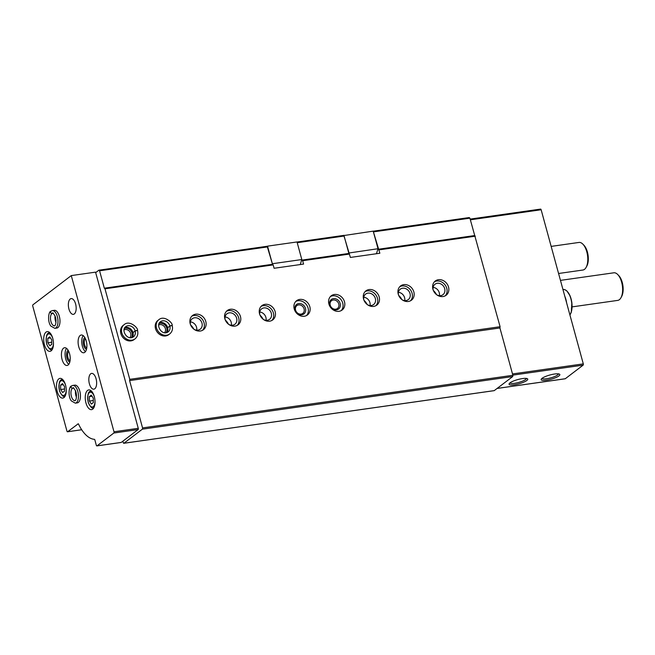 <?xml version="1.0" encoding="UTF-8"?>
<svg xmlns="http://www.w3.org/2000/svg" width="655" height="655" viewBox="0 0 655 655"><rect width="100%" height="100%" fill="white"/><g stroke="black" fill="none" stroke-linecap="round" stroke-linejoin="round"><path stroke-width="0.98" d="M373.375 231.755L379.851 253.248L350.376 257.44L344.022 236.054L343.351 235.44L297.026 242.023M373.219 231.199L469.217 217.55L469.897 218.172L500.092 326.714L499.929 327.967L512.873 375.29L512.718 376.543L494.247 390.617A0.999 0.475 81.9 0 1 494.124 390.667A0.999 0.475 81.9 0 1 494.001 390.65M95.679 272.627L98.897 270.179L267.068 246.28L267.739 246.894L99.568 270.793L104.325 288.192L272.496 264.293L267.739 246.894M373.497 231.87L469.897 218.172M348.779 253.452L301.971 260.101L297.214 242.71L344.022 236.054M378.254 249.26L474.654 235.563M378.926 249.882L475.325 236.185M301.971 260.101L302.643 260.723L349.459 254.066M432.922 289.232A8.957 7.614 52.7 0 0 446.153 295.249A8.957 7.614 52.7 0 0 446.784 283.509A8.957 7.614 52.7 0 0 435.297 280.995A8.957 7.614 52.7 0 0 432.922 289.232M398.248 294.16A8.957 7.614 52.7 0 0 411.479 300.178A8.957 7.614 52.7 0 0 412.101 288.437A8.957 7.614 52.7 0 0 400.623 285.924A8.957 7.614 52.7 0 0 398.248 294.16M363.574 299.089A8.957 7.614 52.7 0 0 376.805 305.107A8.957 7.614 52.7 0 0 377.427 293.366A8.957 7.614 52.7 0 0 365.94 290.853A8.957 7.614 52.7 0 0 363.574 299.089M328.9 304.01A8.957 7.614 52.7 0 0 342.131 310.028A8.957 7.614 52.7 0 0 342.753 298.287A8.957 7.614 52.7 0 0 331.266 295.782A8.957 7.614 52.7 0 0 328.9 304.01M294.226 308.939A8.957 7.614 52.7 0 0 307.457 314.957A8.957 7.614 52.7 0 0 308.079 303.216A8.957 7.614 52.7 0 0 296.592 300.71A8.957 7.614 52.7 0 0 294.226 308.939M259.552 313.868A8.957 7.614 52.7 0 0 272.783 319.886A8.957 7.614 52.7 0 0 273.405 308.145A8.957 7.614 52.7 0 0 261.918 305.631A8.957 7.614 52.7 0 0 259.552 313.868M224.87 318.797A8.957 7.614 52.7 0 0 238.109 324.815A8.957 7.614 52.7 0 0 238.731 313.074A8.957 7.614 52.7 0 0 227.244 310.56A8.957 7.614 52.7 0 0 224.87 318.797M190.196 323.726A8.957 7.614 52.7 0 0 203.427 329.735A8.957 7.614 52.7 0 0 204.057 317.994A8.957 7.614 52.7 0 0 192.57 315.489A8.957 7.614 52.7 0 0 190.196 323.726M169.719 333.935A8.957 7.614 52.7 0 1 158.232 331.43A8.957 7.614 52.7 0 1 158.854 319.689L157.896 320.418A8.957 7.614 52.7 0 0 155.522 328.646A8.957 7.614 52.7 0 0 168.753 334.664L169.719 333.935C172.183 331.856 173.018 329.08 172.232 325.617L172.118 325.805C172.052 325.347 171.299 325.429 169.841 326.043L167.549 327.877L166.927 332.527A6.37 5.412 52.7 0 0 167.672 327.697M135.036 338.864A8.957 7.614 52.7 0 1 123.549 336.351A8.957 7.614 52.7 0 1 124.18 324.61L123.222 325.347A8.957 7.614 52.7 0 0 120.847 333.575A8.957 7.614 52.7 0 0 134.078 339.593L135.036 338.864C137.509 336.785 138.344 334.009 137.558 330.546L137.444 330.734C137.378 330.276 136.625 330.357 135.159 330.971L132.875 332.805L132.253 337.456A6.37 5.412 52.7 0 0 132.998 332.617M104.325 288.192L104.996 288.806L273.168 264.907L274.093 268.272L303.568 264.088L302.643 260.723M104.996 288.806L129.764 379.335L500.092 326.714M98.897 270.179L99.568 270.793M273.168 264.907L272.496 264.293M470.159 219.13L540.465 209.141A0.999 0.475 81.9 0 1 540.58 209.092A0.999 0.475 81.9 0 1 541.136 209.756L583.302 363.877A0.999 0.475 81.9 0 1 583.138 365.13L565.29 378.729A0.999 0.475 81.9 0 1 565.175 378.786A0.999 0.475 81.9 0 1 565.052 378.77M542.062 378.312A9.686 2.186 164.7 0 0 541.276 379.106A9.686 2.186 164.7 0 0 551.068 379.229A9.686 2.186 164.7 0 0 559.444 374.136A9.686 2.186 164.7 0 0 551.199 374.668A9.686 2.186 164.7 0 0 542.062 378.312M509.983 382.872A9.686 2.186 164.7 0 0 509.197 383.666A9.686 2.186 164.7 0 0 518.997 383.781A9.686 2.186 164.7 0 0 527.365 378.696A9.686 2.186 164.7 0 0 519.128 379.229A9.686 2.186 164.7 0 0 509.983 382.872M129.764 379.335L129.6 380.588L499.929 327.967M129.6 380.588L142.553 427.911L512.873 375.29M142.553 427.911L142.389 429.164L512.718 376.543M142.389 429.164L123.918 443.238A0.999 0.475 81.9 0 1 123.803 443.288A0.999 0.475 81.9 0 1 123.246 442.624L122.853 441.2M433.373 290.533A10.947 9.309 -127.3 0 1 436.459 294.57M398.698 295.454A10.947 9.309 -127.3 0 1 401.777 299.499M364.024 300.383A10.947 9.309 -127.3 0 1 367.103 304.428M260.002 315.161A10.947 9.309 -127.3 0 1 263.081 319.206M225.328 320.09A10.947 9.309 -127.3 0 1 228.407 324.135M190.654 325.019A10.947 9.309 -127.3 0 1 193.733 329.064M509.926 382.913A8.523 1.932 164.7 0 0 518.629 382.446A8.523 1.932 164.7 0 0 526.358 378.418M542.004 378.361A8.523 1.932 164.7 0 0 550.699 377.886A8.523 1.932 164.7 0 0 558.437 373.858M129.854 337.644A4.896 4.159 52.7 0 0 129.755 331.627A4.896 4.159 52.7 0 0 123.983 329.932M131.393 337.661A5.969 5.076 52.7 0 0 130.934 330.726A5.969 5.076 52.7 0 0 124.376 328.442M164.528 332.715A4.896 4.159 52.7 0 0 164.43 326.698A4.896 4.159 52.7 0 0 158.657 325.011M166.067 332.732A5.969 5.076 52.7 0 0 165.609 325.797A5.969 5.076 52.7 0 0 159.05 323.521M196.697 330.153A6.566 5.584 52.7 0 0 190.384 321.875M194.076 329.326A6.566 5.584 52.7 0 0 200.233 329.17A6.566 5.584 52.7 0 0 200.692 320.565A6.566 5.584 52.7 0 0 192.267 318.723A6.566 5.584 52.7 0 0 190.49 324.618M202.501 330.333A8.957 7.614 52.7 0 0 202.305 319.329A8.957 7.614 52.7 0 0 191.751 316.234M231.371 325.224A6.566 5.584 52.7 0 0 225.058 316.946M228.751 324.397A6.566 5.584 52.7 0 0 234.908 324.25A6.566 5.584 52.7 0 0 235.366 315.636A6.566 5.584 52.7 0 0 226.941 313.794A6.566 5.584 52.7 0 0 225.164 319.689M237.175 325.404A8.957 7.614 52.7 0 0 236.979 314.408A8.957 7.614 52.7 0 0 226.425 311.305M266.045 320.303A6.566 5.584 52.7 0 0 259.732 312.017M263.425 319.468A6.566 5.584 52.7 0 0 269.582 319.321A6.566 5.584 52.7 0 0 270.04 310.707A6.566 5.584 52.7 0 0 261.615 308.865A6.566 5.584 52.7 0 0 259.839 314.76M271.85 320.475A8.957 7.614 52.7 0 0 271.653 309.479A8.957 7.614 52.7 0 0 261.099 306.376M295.561 310.118A4.896 4.159 52.7 0 0 302.79 313.401A4.896 4.159 52.7 0 0 303.134 306.99A4.896 4.159 52.7 0 0 296.854 305.615A4.896 4.159 52.7 0 0 295.561 310.118M295.069 309.905A5.969 5.076 52.7 0 0 304.207 313.655A5.969 5.076 52.7 0 0 301.546 303.936A5.969 5.076 52.7 0 0 295.069 309.905M306.524 315.546A8.957 7.614 52.7 0 0 306.327 304.55A8.957 7.614 52.7 0 0 295.773 301.447M330.235 305.189A4.896 4.159 52.7 0 0 337.464 308.48A4.896 4.159 52.7 0 0 337.808 302.061A4.896 4.159 52.7 0 0 331.528 300.694A4.896 4.159 52.7 0 0 330.235 305.189M329.743 304.976A5.969 5.076 52.7 0 0 338.881 308.726A5.969 5.076 52.7 0 0 336.22 299.007A5.969 5.076 52.7 0 0 329.743 304.976M341.198 310.626A8.957 7.614 52.7 0 0 341.001 299.622A8.957 7.614 52.7 0 0 330.447 296.519M370.067 305.517A6.566 5.584 52.7 0 0 363.754 297.239M367.447 304.69A6.566 5.584 52.7 0 0 373.604 304.534A6.566 5.584 52.7 0 0 374.062 295.929A6.566 5.584 52.7 0 0 365.637 294.087A6.566 5.584 52.7 0 0 363.861 299.982M375.872 305.697A8.957 7.614 52.7 0 0 375.683 294.701A8.957 7.614 52.7 0 0 365.122 291.598M404.741 300.588A6.566 5.584 52.7 0 0 398.428 292.31M402.121 299.761A6.566 5.584 52.7 0 0 408.278 299.613A6.566 5.584 52.7 0 0 408.736 291A6.566 5.584 52.7 0 0 400.311 289.158A6.566 5.584 52.7 0 0 398.535 295.053M410.546 300.768A8.957 7.614 52.7 0 0 410.357 289.772A8.957 7.614 52.7 0 0 399.804 286.669M439.415 295.667A6.566 5.584 52.7 0 0 433.111 287.381M436.803 294.832A6.566 5.584 52.7 0 0 442.952 294.685A6.566 5.584 52.7 0 0 443.41 286.071A6.566 5.584 52.7 0 0 434.994 284.237A6.566 5.584 52.7 0 0 433.217 290.132M445.22 295.839A8.957 7.614 52.7 0 0 445.032 284.843A8.957 7.614 52.7 0 0 434.478 281.74M560.459 280.381L613.825 272.799A13.935 6.632 81.9 0 1 617.681 274.486A13.935 6.632 81.9 0 1 621.62 282.141A13.935 6.632 81.9 0 1 620.981 297.697A13.935 6.632 81.9 0 1 617.747 300.391L572.11 306.876M617.681 274.486L618.705 275.526A12.543 5.969 81.9 0 1 622.25 282.42A12.543 5.969 81.9 0 1 621.677 296.412L620.981 297.697M566.665 303.085A13.935 6.632 -98.1 0 0 564.807 296.281M267.535 246.149L297.01 241.957L301.816 259.544L272.349 263.736L267.199 246.403M260.141 315.489L260.657 315.784M301.816 259.544L300.244 264.563M348.665 253.035L378.017 248.72L373.203 231.133L343.515 235.595M378.017 248.72L376.445 253.731M348.714 252.879L343.908 235.292M78.24 423.793L67.629 431.735A0.999 0.475 81.9 0 1 67.514 431.784A0.999 0.475 81.9 0 1 66.957 431.113L32.75 306.073A0.999 0.475 81.9 0 1 32.914 304.821L71.272 275.591L95.54 272.144L138.27 428.321A0.999 0.475 81.9 0 1 138.107 429.574L121.265 442.412A0.999 0.475 81.9 0 1 121.15 442.461A0.999 0.475 81.9 0 1 121.019 442.444M71.272 275.591L113.995 431.768A0.999 0.475 81.9 0 1 113.839 433.02L96.989 445.858A0.999 0.475 81.9 0 1 96.874 445.908A0.999 0.475 81.9 0 1 96.318 445.244L94.885 439.996A0.999 0.475 81.9 0 0 94.377 439.333A38.817 18.463 81.9 0 1 78.567 424.162A0.999 0.475 81.9 0 0 78.117 423.777A0.999 0.475 81.9 0 0 78.002 423.826M92.691 409.129A9.956 4.732 81.9 0 1 91.528 409.637A9.956 4.732 81.9 0 1 85.445 400.442A9.956 4.732 81.9 0 1 88.728 389.921A9.956 4.732 81.9 0 1 94.598 397.839A9.956 4.732 81.9 0 1 92.691 409.129M63.936 397.593A9.956 4.732 81.9 0 1 62.774 398.093A9.956 4.732 81.9 0 1 56.69 388.906A9.956 4.732 81.9 0 1 59.973 378.385A9.956 4.732 81.9 0 1 65.844 386.303A9.956 4.732 81.9 0 1 63.936 397.593M51.139 350.834A9.956 4.732 81.9 0 1 49.985 351.334A9.956 4.732 81.9 0 1 43.893 342.147A9.956 4.732 81.9 0 1 47.185 331.627A9.956 4.732 81.9 0 1 53.047 339.544A9.956 4.732 81.9 0 1 51.139 350.834M72.795 385.418L74.793 385.14A8.957 4.258 81.9 0 1 80.074 392.263A8.957 4.258 81.9 0 1 78.354 402.424A8.957 4.258 81.9 0 1 77.315 402.874L75.317 403.161A8.957 4.258 -98.1 0 0 78.281 393.688A8.957 4.258 -98.1 0 0 72.795 385.418L71.362 386.016M68.12 365.015A8.957 4.258 81.9 0 1 67.08 365.465A8.957 4.258 81.9 0 1 61.603 357.196A8.957 4.258 81.9 0 1 64.558 347.731A8.957 4.258 81.9 0 1 69.839 354.854A8.957 4.258 81.9 0 1 68.12 365.015M52.334 310.601L54.324 310.323A8.957 4.258 81.9 0 1 59.605 317.446A8.957 4.258 81.9 0 1 57.886 327.606A8.957 4.258 81.9 0 1 56.846 328.057L54.848 328.343A8.957 4.258 -98.1 0 0 57.812 318.87A8.957 4.258 -98.1 0 0 52.334 310.601L50.893 311.199M84.798 352.3A8.957 4.258 81.9 0 1 83.758 352.758A8.957 4.258 81.9 0 1 78.281 344.489A8.957 4.258 81.9 0 1 81.236 335.016A8.957 4.258 81.9 0 1 86.517 342.139A8.957 4.258 81.9 0 1 84.798 352.3M94.779 388.775A7.966 3.791 81.9 0 1 93.853 389.176A7.966 3.791 81.9 0 1 88.982 381.824A7.966 3.791 81.9 0 1 91.61 373.407A7.966 3.791 81.9 0 1 96.301 379.744A7.966 3.791 81.9 0 1 94.779 388.775M74.31 313.958A7.966 3.791 81.9 0 1 73.385 314.359A7.966 3.791 81.9 0 1 68.513 307.015A7.966 3.791 81.9 0 1 71.141 298.598A7.966 3.791 81.9 0 1 75.833 304.927A7.966 3.791 81.9 0 1 74.31 313.958M85.453 351.629A8.957 4.258 81.9 0 1 81.916 343.965A8.957 4.258 81.9 0 1 83.177 335.63M86.501 349.271A5.969 2.841 81.9 0 1 83.324 343.769A5.969 2.841 81.9 0 1 84.847 337.603M86.747 348.059A4.896 2.325 81.9 0 1 84.372 343.621A4.896 2.325 81.9 0 1 85.412 338.7M68.775 364.336A8.957 4.258 81.9 0 1 65.238 356.68A8.957 4.258 81.9 0 1 66.499 348.337M69.823 361.978A5.969 2.841 81.9 0 1 66.646 356.476A5.969 2.841 81.9 0 1 68.169 350.31M70.069 360.766A4.896 2.325 81.9 0 1 67.694 356.328A4.896 2.325 81.9 0 1 68.734 351.407M49.854 345.783L51.786 344.309L51.72 339.839L49.739 336.834L47.807 338.299L47.872 342.77L49.854 345.783M62.651 392.541L64.575 391.076L64.517 386.597L62.528 383.593L60.604 385.058L60.661 389.537L62.651 392.541M63.248 384.681L60.604 385.058M64.542 388.98L60.661 389.537M50.46 337.923L47.807 338.299M51.753 342.221L47.872 342.77M91.405 404.078L93.329 402.612L93.264 398.142L91.282 395.129L89.358 396.602L89.416 401.073L91.405 404.078M92.003 396.226L89.358 396.602M93.297 400.524L89.416 401.073M551.158 246.395L578.987 242.44A13.935 6.632 81.9 0 1 582.844 244.127A13.935 6.632 81.9 0 1 586.782 251.79A13.935 6.632 81.9 0 1 586.143 267.338A13.935 6.632 81.9 0 1 582.909 270.032L558.568 273.495M582.844 244.127L583.867 245.166A12.543 5.969 81.9 0 1 587.412 252.06A12.543 5.969 81.9 0 1 586.839 266.061L586.143 267.338M53.194 313.303L51.966 313.483C50.255 312.902 50.026 312.099 51.246 311.092M53.211 313.311L51.95 313.491A6.37 3.029 -98.1 0 0 50.738 320.721A6.37 3.029 -98.1 0 0 54.488 325.781C53.849 326.305 57.321 325.903 55.249 316.406C53.317 313.221 52.465 312.148 52.695 313.164A6.37 3.029 -98.1 0 0 51.966 313.483C50.296 312.869 50.091 312.042 51.336 311.019M73.663 388.12L72.427 388.3C70.724 387.719 70.494 386.917 71.714 385.91M73.679 388.128L72.41 388.309A6.37 3.029 -98.1 0 0 71.207 395.538A6.37 3.029 -98.1 0 0 74.957 400.598C74.318 401.122 77.789 400.721 75.718 391.223C73.786 388.038 72.934 386.958 73.163 387.981A6.37 3.029 -98.1 0 0 72.427 388.3C70.765 387.686 70.56 386.859 71.804 385.836M132.981 332.584A6.37 5.412 52.7 0 0 124.818 327.647L129.895 328.589L132.859 332.756L135.151 330.931L137.386 330.521M167.541 327.827L169.825 326.002L172.06 325.601M541.136 209.756L470.347 219.818M583.302 363.877L512.505 373.94M583.138 365.13L512.832 375.127M565.29 378.729L497.129 388.423M123.918 443.238L494.247 390.617M570.366 314.187A13.534 6.435 -98.1 0 0 567.115 291.319M569.916 314.965A13.935 6.632 -98.1 0 0 570.947 298.983A13.935 6.632 -98.1 0 0 563.112 289.477L562.948 289.502M138.27 428.321L113.995 431.768M138.107 429.574L113.839 433.02M121.265 442.412L96.989 445.858M81.678 429.737L67.629 431.735M52.269 349.451A8.458 4.02 81.9 0 1 51.851 349.557L52.244 349.508M51.851 349.557C50.713 350.548 49.002 348.787 46.71 344.284C45.653 336.776 46.571 332.945 49.469 332.805A8.458 4.02 81.9 0 1 49.903 332.797M53.464 343.048A7.467 3.553 81.9 0 1 51.712 348.321A7.467 3.553 81.9 0 1 46.701 343.793A7.467 3.553 81.9 0 1 47.782 334.369A7.467 3.553 81.9 0 1 52.834 338.61M65.066 396.209A8.458 4.02 81.9 0 1 64.648 396.316L65.033 396.267M64.648 396.316C63.502 397.307 61.791 395.555 59.499 391.043C58.442 383.535 59.368 379.712 62.266 379.564A8.458 4.02 81.9 0 1 62.7 379.556M66.253 389.807A7.467 3.553 81.9 0 1 64.509 395.08A7.467 3.553 81.9 0 1 59.49 390.552A7.467 3.553 81.9 0 1 60.579 381.128A7.467 3.553 81.9 0 1 65.623 385.369M93.821 407.754A8.458 4.02 81.9 0 1 93.403 407.86L93.788 407.803M93.403 407.86C92.257 408.851 90.546 407.091 88.253 402.588C87.197 395.071 88.122 391.248 91.02 391.109A8.458 4.02 81.9 0 1 91.446 391.092M95.008 401.351A7.467 3.553 81.9 0 1 93.264 406.624A7.467 3.553 81.9 0 1 88.245 402.096A7.467 3.553 81.9 0 1 89.334 392.664A7.467 3.553 81.9 0 1 94.377 396.914M55.069 315.931A6.37 3.029 -98.1 0 0 55.994 322.456M75.538 390.748A6.37 3.029 -98.1 0 0 76.463 397.274M135.151 330.931A6.37 5.412 52.7 0 0 125.752 326.673C120.716 329.776 127.209 341.214 133.473 336.801A6.37 5.412 52.7 0 0 135.159 330.971M167.655 327.656A6.37 5.412 52.7 0 0 159.493 322.727M169.825 326.002A6.37 5.412 52.7 0 0 160.426 321.744C155.391 324.855 161.883 336.285 168.147 331.88A6.37 5.412 52.7 0 0 169.841 326.043M540.58 209.092L470.143 219.098M565.175 378.786L497.071 388.464M123.803 443.288L494.124 390.667M569.948 315.088L571.291 312.271L571.856 302.413L570.161 295.994L566.845 290.894L564.741 289.625L563.112 289.477M121.15 442.461L96.874 445.908M81.703 429.762L67.514 431.784M55.634 317.683L56.052 320.614M54.848 328.343L50.82 326.059C47.185 321.073 48.65 311.534 50.779 311.289M76.103 392.501L76.52 395.432M75.317 403.161L71.289 400.868C67.653 395.89 69.119 386.352 71.248 386.106M124.18 324.61C129.551 319.796 138.361 328.04 137.509 330.349M167.533 327.827L164.569 323.668L159.476 322.743M158.854 319.689C164.225 314.867 173.035 323.111 172.183 325.42"/></g></svg>
